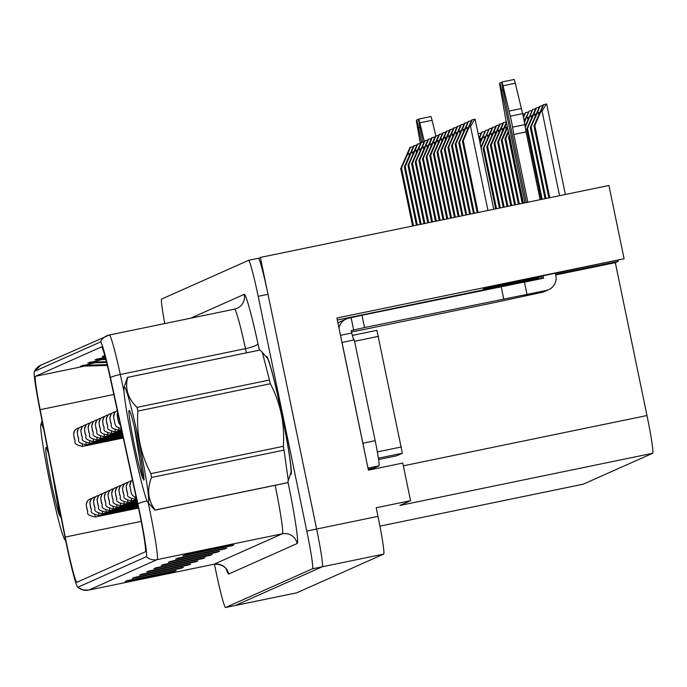 <?xml version="1.0" encoding="UTF-8"?>
<svg xmlns="http://www.w3.org/2000/svg" width="687" height="687" viewBox="0 0 687 687"><rect width="100%" height="100%" fill="white"/><g stroke="black" fill="none" stroke-linecap="round" stroke-linejoin="round"><path stroke-width="1.03" d="M296.698 592.829A37.656 2.104 -101.7 0 0 296.724 592.821L235.358 605.487A37.656 2.104 -101.7 0 0 235.358 605.487A37.656 2.104 -101.7 0 0 235.383 605.479L322.28 566.775A37.656 2.104 -101.7 0 0 316.613 529.033L260.364 257.427L608.931 185.49L624.097 258.741L524.688 279.669A40.164 0.489 168.3 0 0 483.313 288.703A40.164 0.489 168.3 0 0 483.262 288.746A40.164 0.489 168.3 0 0 520.488 281.533L538.9 277.737M260.364 257.427L258.707 258.492M555.568 274.293L618.188 261.369L615.32 262.649L646.982 415.532A37.656 2.104 78.3 0 1 652.65 453.283L399.817 505.46L410.56 500.677L402.78 463.064L368.412 470.157L336.905 318.012L624.097 258.741M296.724 592.821A37.656 2.104 -101.7 0 0 296.75 592.812L383.647 554.117A37.656 2.104 -101.7 0 0 377.979 516.366L376.201 507.77L410.56 500.677M652.65 453.283L583.306 484.163A37.656 2.104 78.3 0 1 583.289 484.172A37.656 2.104 78.3 0 1 583.263 484.172M615.32 262.649L555.706 274.955M539.037 278.39L337.317 320.022M617.991 260.407L618.188 261.369M290.429 474.124A60.25 3.366 -101.7 0 0 290.85 474.391A60.25 3.366 -101.7 0 0 281.816 413.986A60.25 3.366 -101.7 0 0 266.496 356.39A60.25 3.366 -101.7 0 0 266.212 356.802M139.238 511.557A40.164 2.241 78.3 0 1 145.283 551.824L76.858 582.293A40.164 2.241 78.3 0 1 76.832 582.301A40.164 2.241 78.3 0 1 65.239 537.054L40.164 409.692A40.164 2.241 78.3 0 1 35.501 376.278L101.539 346.866A40.164 2.241 78.3 0 1 101.564 346.858A40.164 2.241 78.3 0 1 110.332 378.443L137.786 504.747A40.164 2.241 78.3 0 1 139.238 511.557M139.495 511.446A45.187 2.525 -101.7 0 0 137.872 503.777L110.409 377.472A45.187 2.525 -101.7 0 0 100.517 341.946L34.479 371.358A45.187 2.525 -101.7 0 0 34.35 371.512A45.187 2.525 -101.7 0 0 39.726 408.954L64.801 536.315A45.187 2.525 -101.7 0 0 77.64 587.136A45.187 2.525 -101.7 0 0 77.88 587.213L146.297 556.736A45.187 2.525 -101.7 0 0 139.495 511.446M214.447 564.173L215.967 571.515A37.656 2.104 -101.7 0 0 225.542 607.514L235.358 605.487A37.656 2.104 -101.7 0 0 235.383 605.479L322.28 566.775A37.656 2.104 -101.7 0 0 316.613 529.033L267.999 294.294A37.656 2.104 -101.7 0 0 258.424 258.295A37.656 2.104 -101.7 0 0 258.398 258.303L248.634 260.321M128.469 580.369L126.829 581.03A10.039 10.022 -114 0 1 125.154 581.528L174.249 571.395L176.207 570.519L127.121 580.652L125.154 581.528M174.155 570.949L174.249 571.395M135.674 577.166L134.034 577.819A10.039 10.022 -114 0 1 132.359 578.317L181.454 568.183L183.42 567.307L134.326 577.441L132.359 578.317M181.359 567.737L181.454 568.183M142.879 573.954L141.239 574.607A10.039 10.022 -114 0 1 139.564 575.105L188.659 564.98L190.625 564.104L141.531 574.229L139.564 575.105M188.564 564.525L188.659 564.98M150.092 570.742L148.444 571.395A10.039 10.022 -114 0 1 146.769 571.902L195.864 561.768L197.83 560.893L148.736 571.026L146.769 571.902M195.769 561.313L195.864 561.768M186.117 554.692L184.477 555.354A10.039 10.022 -114 0 1 182.802 555.852L231.897 545.718L233.863 544.843L184.769 554.976L182.802 555.852M231.802 545.272L231.897 545.718M178.912 557.904L177.272 558.557A10.039 10.022 -114 0 1 175.597 559.063L224.692 548.93L226.658 548.054L177.564 558.188L175.597 559.063M224.597 548.475L224.692 548.93M171.707 561.116L170.067 561.768A10.039 10.022 -114 0 1 168.392 562.267L217.487 552.142L219.454 551.266L170.359 561.391L168.392 562.267M217.393 551.687L217.487 552.142M164.502 564.328L162.862 564.98A10.039 10.022 -114 0 1 161.187 565.478L210.274 555.345L212.24 554.469L163.145 564.602L161.187 565.478M210.188 554.898L210.274 555.345M157.297 567.531L155.648 568.192A10.039 10.022 -114 0 1 153.974 568.69L203.069 558.557L205.035 557.681L155.94 567.814L153.974 568.69M202.974 558.11L203.069 558.557M296.75 592.812L225.568 607.506A37.656 2.104 -101.7 0 0 225.568 607.506L312.465 568.802A37.656 2.104 -101.7 0 0 306.797 531.06L258.183 296.32A37.656 2.104 -101.7 0 0 248.608 260.321A37.656 2.104 -101.7 0 0 248.582 260.33L161.685 299.034A37.656 2.104 -101.7 0 0 164.76 323.56M105.266 357.197L94.978 359.79L105.867 359.473M102.028 359.584L87.764 363.002L106.622 362.461M94.823 362.796L80.559 366.205L107.352 365.441M104.819 355.565L102.183 356.579L105.077 356.493M104.149 355.703L104.853 355.686M96.936 358.915L105.652 358.666M89.731 362.126L106.416 361.645M82.526 365.329L107.155 364.625M412.887 225.954L400.993 168.495L408.928 150.35L401.32 168.349L407.631 154.171L410.242 153.313M77.365 428.405A6.277 6.26 33.3 0 0 73.775 435.395L74.677 439.697L73.775 435.395M73.792 435.395A6.277 6.26 -72.3 0 1 78.67 427.984A9.412 0.524 78.3 0 1 78.876 428.319M79.366 427.838L78.67 427.984M412.612 226.006L400.727 168.616L409.993 147.439L413.239 146.666M412.921 147.37L412.956 146.709M413.505 225.825L401.577 168.238M413.231 225.877L401.32 168.349M407.631 154.171L410.465 147.224M90.014 499.02A6.277 6.26 33.3 0 0 86.416 506.01L87.318 510.312L86.416 506.01A6.277 6.26 -72.3 0 1 91.311 498.599A9.412 0.524 78.3 0 1 91.517 498.934M92.006 498.453L91.311 498.599M480.814 133.793L481.14 133.089M478.367 133.647L480.857 133.132M416.691 225.164L404.617 166.881L412.569 148.736M80.997 426.782A6.277 6.26 33.3 0 0 77.408 433.78L78.301 438.074L77.408 433.78M77.425 433.772A6.277 6.26 -72.3 0 1 82.303 426.361A9.412 0.524 78.3 0 1 82.509 426.704M82.99 426.223L82.303 426.361M416.416 225.224L404.36 167.001L413.626 145.824L416.872 145.051M417.31 225.035L405.21 166.623L411.264 152.557L413.875 151.698M416.554 145.756L416.588 145.094M405.21 166.623L417.035 225.096M412.561 148.736L404.952 166.735M411.264 152.557L414.098 145.61M420.496 224.383L408.25 165.266L416.193 147.121L408.576 165.12L414.888 150.942L417.507 150.084M84.63 425.167A6.277 6.26 33.3 0 0 81.04 432.166L81.933 436.46L81.04 432.166M81.049 432.157A6.277 6.26 -72.3 0 1 85.927 424.746A9.412 0.524 78.3 0 1 86.133 425.09M86.622 424.6L85.927 424.746M420.221 224.434L407.992 165.387L417.249 144.201L420.496 143.428M420.178 144.141L420.212 143.48M421.114 224.254L408.842 165M420.839 224.314L408.576 165.12M414.888 150.942L417.722 143.995M424.291 223.593L411.882 163.652L419.826 145.507M88.254 423.553A6.277 6.26 33.3 0 0 84.664 430.551L85.566 434.845L84.664 430.551A6.277 6.26 -72.3 0 1 89.559 423.132A9.412 0.524 78.3 0 1 89.765 423.475M90.255 422.986L89.559 423.132M424.016 223.653L411.616 163.764L420.882 142.587L424.128 141.814M424.91 223.473L412.466 163.386L418.52 149.328L421.131 148.469M423.81 142.527L423.845 141.865M412.466 163.386L424.635 223.524M419.817 145.498L412.209 163.506M418.52 149.328L421.354 142.372M479.037 138.173L480.462 135.159L479.114 138.559M93.638 497.397A6.277 6.26 33.3 0 0 90.049 504.395L90.942 508.689L90.049 504.395M90.066 504.387A6.277 6.26 -72.3 0 1 94.943 496.976A9.412 0.524 78.3 0 1 95.15 497.319M95.63 496.838L94.943 496.976M479.2 138.972L481.776 138.121M484.447 132.179L484.764 131.466M479.191 138.903L481.991 132.033L478.976 137.872M481.991 132.033L484.481 131.518M479.99 142.759L484.095 133.544L480.076 143.179M97.271 495.782A6.277 6.26 33.3 0 0 93.681 502.781L94.574 507.075L93.681 502.781M93.69 502.772A6.277 6.26 -72.3 0 1 98.576 495.361A9.412 0.524 78.3 0 1 98.773 495.705M99.263 495.215L98.576 495.361M480.144 143.514L485.623 130.41L479.921 142.432M482.789 137.357L485.4 136.507M488.079 130.564L488.397 129.852M485.623 130.41L488.113 129.903M480.943 147.37L487.718 131.93M100.895 494.168A6.277 6.26 33.3 0 0 97.305 501.167L98.207 505.46L97.305 501.167M97.322 501.158A6.277 6.26 -72.3 0 1 102.2 493.747A9.412 0.524 78.3 0 1 102.406 494.09M102.895 493.601L102.2 493.747M481.098 148.117L489.256 128.795L480.874 147.035M486.413 135.743L489.032 134.884M491.703 128.941L492.029 128.237M487.718 131.921L481.029 147.782M489.256 128.795L491.737 128.28M495.911 208.814L483.408 148.452L491.342 130.307L483.734 148.306L490.046 134.128L492.656 133.269M104.527 492.553A6.277 6.26 33.3 0 0 100.937 499.543L101.831 503.846L100.937 499.543A6.277 6.26 -72.3 0 1 105.832 492.132A9.412 0.524 78.3 0 1 106.038 492.467M106.519 491.986L105.832 492.132M495.636 208.874L483.141 148.572L492.407 127.396L495.653 126.623M495.336 127.327L495.37 126.666M496.529 208.693L484 148.194M496.254 208.745L483.734 148.306M490.046 134.128L492.88 127.181M544.679 291.133A12.555 12.529 66 0 0 547.247 290.309L548.69 289.665A12.555 12.529 -114 0 1 546.122 290.489L523.734 295.771L541.931 292.361L495.98 302.263L356.793 330.954M512.554 127.155L524.825 124.622L526.087 131.938L513.816 134.472L512.554 127.155A12.555 0.704 -101.7 0 0 510.329 116.18L503.013 85.781A8.012 0.447 78.3 0 0 501.836 82.019A8.012 0.447 78.3 0 0 503.039 90.057L526.336 202.536M541.588 276.183L542.069 278.51M338.949 327.914A12.555 12.529 -114 0 1 348.661 318.253L361.989 315.256L364.531 327.544L546.122 290.489M368.232 469.281L373.831 468.13A25.101 1.4 -101.7 0 0 373.831 468.13A25.101 1.4 -101.7 0 0 373.814 468.13L378.941 465.855A25.101 1.4 -101.7 0 0 375.162 440.685L354.294 339.91L342.023 342.444L362.891 443.218A25.101 1.4 78.3 0 1 364.265 450.131M340.486 335.325L351.718 333.006A25.101 1.4 -101.7 0 0 352.379 335.402L376.905 330.335L352.379 335.402M353.23 338.15A25.101 1.4 -101.7 0 0 354.037 339.962M346.102 319.077L340.469 321.593A12.555 12.529 66 0 0 337.952 323.088M351.486 331.881L356.802 330.988M351.117 317.746L353.668 330.043L351.212 330.541L351.718 333.006M364.531 327.544L353.668 330.043M361.989 315.256L524.404 282.048M524.464 282.151L543.58 278.201L543.099 275.865M524.962 202.82L501.733 90.641A8.012 0.447 78.3 0 0 499.689 82.972A8.012 0.447 78.3 0 0 500.136 87.06L505.58 118.301A12.555 0.704 -101.7 0 0 507.891 129.233L523.451 203.129M538.702 276.775L539.183 279.111M541.931 292.361A12.555 12.529 66 0 0 544.49 291.537L545.933 290.893A12.555 12.529 -114 0 1 543.374 291.717M546.577 290.584A12.555 12.529 -114 0 1 545.933 290.893M540.695 278.793L540.214 276.457M555.371 273.332L555.852 275.667A12.555 12.529 -114 0 1 548.69 289.665M526.087 131.938L540.119 199.694M527.848 202.227L513.816 134.472M524.825 124.622A12.555 0.704 -101.7 0 0 522.609 113.656L515.284 83.247A8.012 0.447 -101.7 0 0 514.116 79.486L501.836 82.019M522.609 113.656L510.329 116.18M521.381 108.546L509.11 111.079M424.291 141.445L419.809 122.836A8.012 0.447 78.3 0 0 418.641 119.074A8.012 0.447 78.3 0 0 419.834 127.112L422.934 142.054M420.298 143.463L416.932 124.115A8.012 0.447 78.3 0 1 416.494 120.027A8.012 0.447 78.3 0 1 418.529 127.696L419.903 127.413M421.56 142.338L418.529 127.696M435.85 135.923L432.08 120.302A8.012 0.447 -101.7 0 0 430.912 116.541L418.641 119.074M266.479 357.103A59.623 3.332 78.3 0 1 266.625 357A59.623 3.332 78.3 0 1 281.79 414.003A59.623 3.332 78.3 0 1 290.73 473.781A59.623 3.332 78.3 0 1 290.558 473.747M396.451 455.867L378.571 459.551L396.451 455.867L402.359 453.24L376.905 330.335M353.668 340.039L352.362 335.402M124.338 387.013A58.996 3.289 -101.7 0 0 124.124 387.331A58.996 3.289 -101.7 0 0 133.08 445.442A58.996 3.289 -101.7 0 0 147.86 502.343A58.996 3.289 -101.7 0 0 148.263 502.532A58.996 3.289 -101.7 0 0 139.384 443.398A58.996 3.289 -101.7 0 0 124.338 387.013M287.338 482.798A67.781 3.787 -101.7 0 0 287.415 482.789A67.781 3.787 -101.7 0 0 287.458 482.781A67.781 3.787 -101.7 0 0 287.57 482.695L288.334 480.505L283.98 450.122A67.781 3.787 -101.7 0 0 283.31 446.31C284.925 424.171 280.605 403.321 270.36 383.741A67.781 3.787 -101.7 0 0 269.459 380.031L262.322 352.397L260.098 350.035L127.645 377.369A67.781 3.787 -101.7 0 0 127.567 377.369A67.781 3.787 -101.7 0 0 127.524 377.386A67.781 3.787 -101.7 0 0 127.413 377.472L124.124 387.331M287.415 482.789L154.961 510.132A67.781 3.787 -101.7 0 1 154.884 510.132L147.86 502.343M154.961 510.132A67.781 3.787 -101.7 0 0 155.004 510.115A67.781 3.787 -101.7 0 0 155.116 510.029L287.57 482.695M129.19 410.431A35.071 1.958 -101.7 0 0 133.733 441.964A35.071 1.958 -101.7 0 0 142.87 478.513L144.115 479.62L141.608 461.338L137.984 443.218A35.071 1.958 -101.7 0 0 129.336 410.457A35.071 1.958 -101.7 0 0 129.19 410.431M134.326 426.859L142.87 478.513M143.66 480.119L144.115 479.62M288.334 480.505L290.859 472.828A58.996 3.289 -101.7 0 0 281.902 414.725A58.996 3.289 -101.7 0 0 267.123 357.824L262.322 352.397M270.36 383.741L137.907 411.075A67.781 3.787 -101.7 0 0 137.014 407.365L269.459 380.031M283.98 450.122L151.526 477.456A67.781 3.787 -101.7 0 0 150.865 473.644L283.31 446.31M151.526 477.456C146.778 489.496 147.971 500.351 155.116 510.029M137.907 411.075C136.275 433.102 140.586 453.961 150.865 473.644M127.645 377.369C124.811 388.55 127.937 398.546 137.014 407.365M140.792 457.027L143.841 476.031M43.788 429.573A58.996 3.289 -101.7 0 0 41.143 424.068A58.996 3.289 -101.7 0 0 40.919 424.386A58.996 3.289 -101.7 0 0 49.876 482.497A58.996 3.289 -101.7 0 0 64.655 539.398A58.996 3.289 -101.7 0 0 65.067 539.587A58.996 3.289 -101.7 0 0 65.342 539.037M48.7 454.545A35.071 1.958 -101.7 0 0 46.132 447.512A35.071 1.958 -101.7 0 0 45.995 447.495A35.071 1.958 -101.7 0 0 50.529 479.019A35.071 1.958 -101.7 0 0 59.666 515.576L60.911 516.676L60.456 517.174M51.868 470.612L59.666 515.576M428.095 222.811L415.506 162.038L423.45 143.884L415.841 161.892L422.144 147.705L424.764 146.846M91.886 421.938A6.277 6.26 33.3 0 0 88.297 428.928L89.19 433.231L88.297 428.928M88.314 428.928A6.277 6.26 -72.3 0 1 93.192 421.517A9.412 0.524 78.3 0 1 93.398 421.852M93.879 421.371L93.192 421.517M427.821 222.871L415.249 162.149L424.506 140.972L427.761 140.2M427.434 140.904L427.477 140.242M428.714 222.682L416.099 161.771M428.439 222.743L415.841 161.892M422.144 147.705L424.987 140.758M431.9 222.03L419.139 160.415L427.082 142.269M95.519 420.324A6.277 6.26 33.3 0 0 91.929 427.314L92.822 431.608L91.929 427.314A6.277 6.26 -72.3 0 1 96.815 419.894A9.412 0.524 78.3 0 1 97.022 420.238M97.511 419.757L96.815 419.894M431.625 222.081L418.881 160.535L428.138 139.358L431.384 138.585M432.518 221.901L419.731 160.157L425.777 146.091L428.396 145.232M431.067 139.289L431.101 138.628M419.731 160.157L432.243 221.953M427.074 142.269L419.465 160.269M425.777 146.091L428.611 139.143M435.704 221.24L422.771 158.8L430.706 140.655L423.098 158.654L429.409 144.476L432.02 143.617M99.143 418.701A6.277 6.26 33.3 0 0 95.553 425.7L96.455 429.993L95.553 425.7M95.57 425.691A6.277 6.26 -72.3 0 1 100.448 418.28A9.412 0.524 78.3 0 1 100.654 418.623M101.135 418.143L100.448 418.28M435.429 221.3L422.505 158.92L431.771 137.735L435.017 136.962M434.699 137.675L434.734 137.014M436.314 221.111L423.355 158.534M436.039 221.171L423.098 158.654M429.409 144.476L432.243 137.529M499.707 208.032L487.04 146.838L494.975 128.692L487.366 146.692L493.678 132.514L496.289 131.655M108.16 490.93A6.277 6.26 33.3 0 0 104.57 497.929L105.463 502.223L104.57 497.929M104.579 497.92A6.277 6.26 -72.3 0 1 109.465 490.509A9.412 0.524 78.3 0 1 109.662 490.853M110.152 490.372L109.465 490.509M499.432 208.092L486.774 146.958L496.04 125.773L499.286 125M498.968 125.712L499.002 125.051M500.325 207.903L487.624 146.571M500.05 207.963L487.366 146.692M493.678 132.514L496.512 125.566M503.511 207.251L490.664 145.223L498.607 127.078M111.783 489.316A6.277 6.26 33.3 0 0 108.194 496.315L109.096 500.608L108.194 496.315A6.277 6.26 -72.3 0 1 113.089 488.895A9.412 0.524 78.3 0 1 113.295 489.238M113.784 488.758L113.089 488.895M503.236 207.302L490.406 145.335L499.664 124.158L502.918 123.385M504.129 207.122L491.257 144.957L497.302 130.899L499.921 130.041M502.592 124.098L502.626 123.437M491.257 144.957L503.854 207.173M498.607 127.069L490.99 145.077M497.302 130.899L500.145 123.952M507.315 206.461L494.297 143.609L502.231 125.455L494.623 143.463L500.935 129.276L503.545 128.426M115.416 487.701A6.277 6.26 33.3 0 0 111.826 494.7L112.72 498.994L111.826 494.7M111.844 494.692A6.277 6.26 -72.3 0 1 116.721 487.281A9.412 0.524 78.3 0 1 116.927 487.624M117.408 487.135L116.721 487.281M507.04 206.521L494.03 143.72L503.296 122.544L506.259 121.814L506.225 122.475M507.933 206.332L494.889 143.343M507.659 206.392L494.623 143.463M500.935 129.276L503.769 122.329M439.5 220.458L426.395 157.186L434.339 139.032L426.73 157.04L433.033 142.862L435.652 142.003M102.775 417.086A6.277 6.26 33.3 0 0 99.186 424.085L100.079 428.379L99.186 424.085A6.277 6.26 -72.3 0 1 104.081 416.666A9.412 0.524 78.3 0 1 104.287 417.009M104.767 416.52L104.081 416.666M439.225 220.518L426.138 157.297L435.395 136.12L438.649 135.348M438.323 136.06L438.358 135.399M440.118 220.329L426.988 156.919M439.843 220.39L426.73 157.04M433.033 142.862L435.876 135.914M443.304 219.677L430.028 155.571L437.971 137.426M106.408 415.472A6.277 6.26 33.3 0 0 102.81 422.471L103.711 426.764L102.81 422.471M102.827 422.462A6.277 6.26 -72.3 0 1 107.704 415.051A9.412 0.524 78.3 0 1 107.911 415.386M108.4 414.905L107.704 415.051M443.029 219.728L429.761 155.683L439.027 134.506L442.273 133.733M443.922 219.548L430.62 155.305L436.666 141.239L439.276 140.388M441.956 134.437L441.99 133.776M430.62 155.305L443.647 219.6M437.963 137.417L430.354 155.425M436.666 141.239L439.5 134.291M447.108 218.887L433.66 153.948L441.595 135.803L433.986 153.802L440.298 139.624L442.909 138.765M110.032 413.857A6.277 6.26 33.3 0 0 106.442 420.848L107.344 425.15L106.442 420.848A6.277 6.26 -72.3 0 1 111.337 413.428A9.412 0.524 78.3 0 1 111.543 413.772M112.024 413.291L111.337 413.428M446.833 218.947L433.394 154.068L442.66 132.892L445.906 132.119M445.588 132.823L445.623 132.162M447.726 218.758L434.244 153.69M447.452 218.818L433.986 153.802M440.298 139.624L443.132 132.677M450.904 218.105L437.284 152.334L445.228 134.188L437.61 152.188L443.922 138.01L446.541 137.151M113.664 412.234A6.277 6.26 33.3 0 0 110.075 419.233L110.968 423.527L110.075 419.233A6.277 6.26 -72.3 0 1 114.969 411.814A9.412 0.524 78.3 0 1 115.167 412.157M115.656 411.676L114.969 411.814M450.629 218.157L437.026 152.454L446.284 131.269L449.538 130.496M449.212 131.208L449.246 130.547M451.522 217.977L437.877 152.076M451.247 218.037L437.61 152.188M443.922 138.01L446.756 131.062M454.708 217.324L440.917 150.719L448.86 132.574M117.297 410.62A6.277 6.26 33.3 0 0 113.699 417.619L114.6 421.912L113.699 417.619A6.277 6.26 -72.3 0 1 117.322 410.611M454.433 217.375L440.65 150.831L449.916 129.654L453.162 128.881M455.326 217.195L441.509 150.453L447.555 136.395L450.165 135.537M452.845 129.594L452.879 128.933M441.509 150.453L455.052 217.247M448.851 132.565L441.243 150.573M447.555 136.395L450.389 129.448M511.119 205.679L497.929 141.986L505.872 123.84M119.049 486.087A6.277 6.26 33.3 0 0 115.459 493.077L116.352 497.379L115.459 493.077A6.277 6.26 -72.3 0 1 120.345 485.666A9.412 0.524 78.3 0 1 120.551 486.001M121.041 485.52L120.345 485.666M510.845 205.739L497.663 142.106L506.345 122.217M511.729 205.55L498.513 141.728L504.567 127.662L507.178 126.803M498.513 141.728L511.454 205.611M505.864 123.84L498.255 141.84M504.567 127.662L506.491 122.947M514.915 204.898L501.553 140.371L507.349 126.906M122.672 484.472A6.277 6.26 33.3 0 0 119.083 491.463L119.985 495.756L119.083 491.463M119.1 491.463A6.277 6.26 -72.3 0 1 123.978 484.043A9.412 0.524 78.3 0 1 124.184 484.387M124.673 483.906L123.978 484.043M514.64 204.949L501.295 140.492L507.272 126.58M515.533 204.769L502.145 140.114L507.513 127.627M502.145 140.114L515.259 204.82M507.444 127.301L501.879 140.225M126.305 482.849A6.277 6.26 33.3 0 0 122.715 489.848L123.608 494.142L122.715 489.848A6.277 6.26 -72.3 0 1 127.61 482.429A9.412 0.524 78.3 0 1 127.816 482.772M128.297 482.291L127.61 482.429M518.445 204.168L504.919 138.868L508.32 130.977M519.338 203.979L505.778 138.491L508.569 131.998M505.778 138.491L519.063 204.039M508.492 131.681L505.512 138.611M518.719 204.108L505.185 138.757L508.397 131.294M129.937 481.235A6.277 6.26 33.3 0 0 126.348 488.234L127.241 492.527L126.348 488.234A6.277 6.26 -72.3 0 1 131.234 480.814A9.412 0.524 78.3 0 1 131.44 481.158M131.93 480.668L131.234 480.814M522.249 203.378L508.552 137.254L509.376 135.339M523.142 203.197L509.625 136.361M509.402 136.876L522.867 203.258M509.548 136.043L509.144 136.996M522.524 203.326L508.818 137.142L509.453 135.648M132.462 480.247A6.277 6.26 33.3 0 0 129.972 486.619L130.874 490.913L129.972 486.619A6.277 6.26 -72.3 0 1 132.462 480.256M524.37 114.394L524.696 113.69M522.704 114.085L524.404 113.733M458.512 216.534L444.549 149.105L452.484 130.951L444.875 148.959L451.187 134.772L453.798 133.922M120.577 425.571L118.722 422.763L117.803 419.147L117.185 414.647L117.692 412.286A6.277 6.26 33.3 0 0 117.331 416.004L118.224 420.298L117.331 416.004M117.348 415.996A6.277 6.26 -72.3 0 1 117.7 412.329M458.238 216.594L444.283 149.216L453.549 128.04L456.795 127.267M456.477 127.971L456.512 127.318M459.131 216.405L445.133 148.839M458.856 216.465L444.875 148.959M451.187 134.772L454.021 127.825M462.308 215.752L448.173 147.482L456.116 129.336L448.499 147.336L454.811 133.158L457.43 132.299M462.042 215.804L447.915 147.602L457.173 126.425L460.427 125.652M460.101 126.356L460.135 125.695M462.926 215.624L448.766 147.224M462.652 215.684L448.499 147.336M454.811 133.158L457.645 126.21M466.112 214.962L451.806 145.867L459.74 127.722L452.132 145.721L458.444 131.543L461.054 130.685M465.838 215.022L451.539 145.988L460.805 124.802L464.051 124.038M463.734 124.742L463.768 124.081M466.731 214.842L452.398 145.61M466.456 214.894L452.132 145.721M458.444 131.543L461.278 124.596M469.917 214.181L455.438 144.253L463.373 126.099L455.764 144.107L462.076 129.929L464.687 129.07M469.642 214.241L455.172 144.373L464.438 123.188L467.684 122.415M467.366 123.128L467.4 122.466M470.535 214.052L456.022 143.987M470.26 214.112L455.764 144.107M462.076 129.929L464.91 122.982M473.721 213.399L459.062 142.638L467.005 124.484L459.388 142.492L465.7 128.306L468.319 127.456M473.446 213.451L458.804 142.75L468.062 121.573L471.316 120.8M470.99 121.513L471.024 120.852M474.339 213.271L459.655 142.372M474.064 213.322L459.388 142.492M465.7 128.306L468.534 121.359M477.517 212.609L462.694 141.015L470.629 122.87L463.278 140.758L469.333 126.691L470.552 126.442L474.657 119.229L475.103 119.169L493.747 209.26L475.103 119.169M477.242 212.669L462.428 141.136L471.694 119.959L474.657 119.229M478.135 212.481L463.278 140.758M477.86 212.541L463.021 140.869M469.333 126.691L472.167 119.744M523.365 117.065L524.018 115.76L523.425 117.357M523.837 119.349L525.323 118.722M528.002 112.78L528.32 112.075M523.494 117.675L525.546 112.634L523.296 116.773M525.546 112.634L528.037 112.118M524.284 121.642L527.65 114.145L524.361 122.063M524.43 122.406L529.179 111.019L524.215 121.298M526.345 117.966L528.956 117.108M531.635 111.165L531.953 110.452M529.179 111.019L531.669 110.504M525.143 126.46L531.274 112.522L525.22 126.897M525.28 127.25L532.803 109.396L525.083 126.107M529.969 116.343L532.588 115.493M535.259 109.551L535.577 108.838M532.803 109.396L535.293 108.889M541.528 199.402L526.963 129.053L534.898 110.908L527.29 128.907L533.601 114.729L536.212 113.87M541.253 199.462L526.697 129.173L535.963 107.996L539.209 107.224M538.891 107.928L538.926 107.266M542.146 199.273L527.547 128.795M541.871 199.333L527.29 128.907M533.601 114.729L536.435 107.782M545.332 198.62L530.587 127.439L538.531 109.293L530.922 127.293L537.225 113.115L539.845 112.256M545.057 198.672L530.33 127.559L539.587 106.373L542.842 105.609M542.515 106.313L542.558 105.652M545.95 198.491L531.18 127.181M545.676 198.543L530.922 127.293M537.225 113.115L540.068 106.167M549.136 197.83L534.22 125.824L542.163 107.679L534.812 125.558L540.858 111.5L542.086 111.242L546.182 104.038L546.629 103.977L565.367 194.481L546.629 103.977M548.861 197.89L533.962 125.944L543.219 104.759L546.182 104.038M549.755 197.701L534.812 125.558M549.48 197.762L534.546 125.678M540.858 111.5L543.692 104.553M520.291 280.579L520.488 281.533M377.979 516.366L306.797 531.06M383.647 554.117L312.465 568.802M583.306 484.163L379.928 526.139L583.289 484.172M646.982 415.532L403.346 465.82M287.922 481.724A62.757 3.504 78.3 0 1 297.145 543.546L228.719 574.023A12.555 12.529 66 0 0 213.906 564.267L282.323 533.79A50.203 2.8 -101.7 0 0 275.152 485.323M228.719 574.023A62.757 3.504 78.3 0 1 226.195 569.025M213.837 564.276A50.203 2.8 -101.7 0 0 213.872 564.276A50.203 2.8 -101.7 0 0 213.906 564.267L88.717 590.099A50.203 2.8 78.3 0 1 88.683 590.107A50.203 2.8 78.3 0 1 88.649 590.116M148.186 502.712A50.203 2.8 78.3 0 1 149.577 509.299A50.203 2.8 78.3 0 1 157.134 559.622A12.555 12.529 -114 0 1 146.297 556.736M147.07 500.926A12.555 2.327 167.7 0 0 137.872 503.777M110.409 377.472A12.555 2.327 167.7 0 1 120.311 374.484A50.203 2.8 78.3 0 0 109.353 334.998A50.203 2.8 78.3 0 0 109.319 335.007A12.555 12.529 66 0 0 100.517 341.946M34.479 371.358A12.555 12.529 -114 0 1 40.722 365.244L109.353 334.998L234.542 309.159A50.203 2.8 -101.7 0 0 234.507 309.167L237.067 308.343A12.555 12.529 66 0 0 244.237 294.345A62.757 3.504 78.3 0 1 257.977 343.689L259.385 350.164M246.41 352.843L245.499 348.644L120.311 374.484L124.055 391.719M77.88 587.213A12.555 12.529 66 0 0 88.717 590.099L157.134 559.622L282.323 533.79A12.555 12.529 66 0 1 297.145 543.546M190.625 318.218L244.237 294.345M258.183 296.32L267.999 294.294M109.388 334.99L234.507 309.167A50.203 2.8 -101.7 0 1 245.499 348.644A12.555 2.327 -12.3 0 0 257.977 343.689M234.576 309.159A12.555 12.529 66 0 0 237.067 308.343M35.501 376.278L84.879 366.085M40.164 409.692L113.819 394.493M65.239 537.054L141.196 521.381M155.648 568.192L156.962 567.599M162.862 564.98L164.176 564.396M170.067 561.768L171.381 561.185M177.272 558.557L178.586 557.973M184.477 555.354L185.791 554.761M148.444 571.395L149.757 570.811M141.239 574.607L142.553 574.023M134.034 577.819L135.348 577.235M126.829 581.03L128.143 580.438M82.38 444.437A9.412 0.524 78.3 0 1 82.457 446.421C70.718 443.587 76.987 441.939 74.248 438.546L73.629 434.047L74.668 430.689M409.22 155.691L408.851 153.922M95.021 515.052A9.412 0.524 78.3 0 1 95.098 517.036C83.359 514.202 89.628 512.554 86.888 509.161L86.27 504.662L87.309 501.304M86.012 442.823A9.412 0.524 78.3 0 1 86.09 444.798C74.351 441.964 80.611 440.324 77.88 436.923L77.253 432.432L78.301 429.074M412.853 154.077L412.483 152.308M89.636 441.209A9.412 0.524 78.3 0 1 89.722 443.184C77.983 440.35 84.243 438.701 81.504 435.309L80.886 430.818L81.925 427.451M416.485 152.462L416.116 150.685M93.269 439.586A9.412 0.524 78.3 0 1 93.346 441.569C81.607 438.735 87.876 437.087 85.136 433.695L84.518 429.203L85.557 425.837M85.145 433.686L84.681 430.543L85.145 433.686M420.109 150.848L419.74 149.07M98.653 513.438A9.412 0.524 78.3 0 1 98.73 515.413C86.991 512.579 93.252 510.939 90.521 507.538L89.894 503.047L90.942 499.681M480.745 140.5L480.385 138.722M102.277 511.824A9.412 0.524 78.3 0 1 102.363 513.799C90.624 510.965 96.884 509.316 94.145 505.924L93.526 501.433L94.566 498.066M484.378 138.886L484.009 137.108M105.91 510.201A9.412 0.524 78.3 0 1 105.987 512.184C94.248 509.35 100.517 507.702 97.777 504.31L97.159 499.818L98.198 496.452M488.01 137.263L487.641 135.494M109.542 508.586A9.412 0.524 78.3 0 1 109.619 510.57C97.88 507.736 104.141 506.087 101.41 502.695L100.783 498.195L101.831 494.838M101.418 502.686L100.955 499.543L101.418 502.686M491.634 135.648L491.274 133.879M375.162 440.685L362.891 443.218M378.941 465.855L367.983 468.113M501.167 286.531L503.708 298.819M501.733 90.641L503.107 90.358M503.013 85.781L515.284 83.247M419.809 122.836L432.08 120.302M378.503 336.338L354.578 341.276M401.406 446.945L377.335 451.917M402.359 453.24L378.374 458.186M96.893 437.971A9.412 0.524 78.3 0 1 96.979 439.955C85.24 437.121 91.5 435.472 88.769 432.08L88.142 427.58L89.19 424.223M423.742 149.225L423.372 147.456M100.525 436.357A9.412 0.524 78.3 0 1 100.611 438.332C88.872 435.498 95.132 433.858 92.393 430.466L91.775 425.966L92.814 422.608M427.366 147.611L427.005 145.842M104.158 434.742A9.412 0.524 78.3 0 1 104.235 436.717C92.496 433.883 98.765 432.235 96.025 428.843L95.407 424.351L96.446 420.985M430.998 145.996L430.629 144.218M113.166 506.972A9.412 0.524 78.3 0 1 113.252 508.947C101.513 506.113 107.773 504.473 105.034 501.072L104.415 496.581L105.454 493.223M495.267 134.034L494.898 132.256M116.799 505.357A9.412 0.524 78.3 0 1 116.876 507.332C105.137 504.498 111.406 502.85 108.666 499.458L108.048 494.966L109.087 491.6M498.899 132.419L498.53 130.642M120.423 503.734A9.412 0.524 78.3 0 1 120.508 505.718C108.769 502.884 115.03 501.235 112.299 497.843L111.672 493.352L112.72 489.986M502.523 130.796L502.163 129.027M107.782 433.119A9.412 0.524 78.3 0 1 107.868 435.103C96.128 432.269 102.389 430.62 99.658 427.228L99.031 422.737L100.079 419.371M434.631 144.382L434.261 142.604M111.414 431.505A9.412 0.524 78.3 0 1 111.5 433.488C99.761 430.655 106.021 429.006 103.282 425.614L102.664 421.114L103.703 417.756M438.254 142.759L437.894 140.99M115.047 429.89A9.412 0.524 78.3 0 1 115.124 431.865C103.385 429.032 109.654 427.391 106.914 423.999L106.296 419.499L107.335 416.142M441.887 141.144L441.518 139.375M118.671 428.276A9.412 0.524 78.3 0 1 118.757 430.251C107.017 427.417 113.278 425.768 110.547 422.376L109.92 417.885L110.968 414.519M445.519 139.53L445.15 137.752M121.273 428.765L116.412 426.653L115.09 424.377L113.578 417.138L114.592 412.904M449.143 137.915L448.783 136.138M124.055 502.12A9.412 0.524 78.3 0 1 124.141 504.103C112.402 501.27 118.662 499.621 115.923 496.229L115.304 491.729L116.343 488.371M506.156 129.182L505.787 127.413M127.688 500.505A9.412 0.524 78.3 0 1 127.765 502.48C116.026 499.647 122.295 498.006 119.555 494.614L118.937 490.114L119.976 486.757M131.311 498.891A9.412 0.524 78.3 0 1 131.397 500.866C119.658 498.032 125.919 496.383 123.188 492.991L122.561 488.5L123.608 485.134M134.944 497.268A9.412 0.524 78.3 0 1 135.03 499.251C123.291 496.418 129.551 494.769 126.812 491.377L126.193 486.885L127.232 483.519M126.82 491.368L126.356 488.225L126.82 491.368M136.249 497.663L132.677 495.653L131.363 493.378L129.852 486.13L130.865 481.905M452.776 136.292L452.407 134.523M456.408 134.678L456.039 132.909M460.032 133.063L459.672 131.286M463.665 131.449L463.296 129.671M467.297 129.826L466.928 128.057M487.959 210.454L470.552 126.442M133.639 485.657L134.807 491.025M524.301 121.101L523.932 119.323M527.934 119.486L527.564 117.709M531.566 117.863L531.197 116.094M535.19 116.249L534.821 114.48M538.823 114.635L538.453 112.866M559.57 195.675L542.086 111.242M226.229 568.716L226.667 569.798C227.775 571.996 225.551 563.606 213.872 564.276L88.683 590.107L82.792 589.927L77.64 587.136M34.35 371.512L40.722 365.244M248.608 260.321L258.424 258.295M123.274 437.997L82.457 446.421M138.508 508.071L95.098 517.036M123.093 437.164L86.09 444.798M122.913 436.331L89.722 443.184M122.733 435.506L93.346 441.569M138.327 507.246L98.73 515.413M138.147 506.413L102.363 513.799M137.967 505.58L105.987 512.184M137.786 504.756L109.619 510.57M373.814 468.13L368.232 469.29M526.981 294.319L524.439 282.022M499.689 82.972L501.785 82.543M416.494 120.027L418.589 119.598M290.73 473.781L291.202 473.678M266.625 357L267.097 356.905M260.012 350.035L127.567 377.369M64.655 539.398L65.634 540.506M40.919 424.386L42.079 420.882M122.552 434.673L96.979 439.955M122.372 433.841L100.611 438.332M122.192 433.016L104.235 436.717M137.606 503.923L113.252 508.947M137.426 503.09L116.876 507.332M137.245 502.266L120.508 505.718M122.011 432.183L107.868 435.103M121.831 431.35L111.5 433.488M121.651 430.526L115.124 431.865M121.47 429.693L118.757 430.251M137.065 501.433L124.141 504.103M136.885 500.6L127.765 502.48M136.704 499.775L131.397 500.866M136.524 498.942L135.03 499.251M134.918 491.557L133.57 485.357"/></g></svg>

